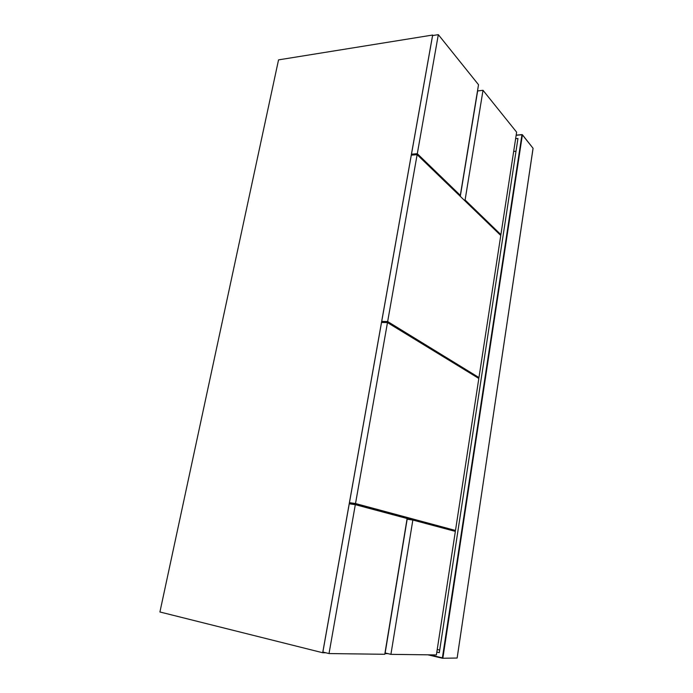 <?xml version="1.0" encoding="UTF-8"?>
<svg xmlns="http://www.w3.org/2000/svg" width="693" height="693" viewBox="0 0 693 693"><rect width="100%" height="100%" fill="white"/><g stroke="black" fill="none" stroke-linecap="round" stroke-linejoin="round"><path stroke-width="1.04" d="M515.627 138.687L517.957 138.479L439.31 652.676L436.824 652.096M513.669 151.429L515.999 151.239M439.717 650.06L437.231 649.488M478.967 377.564L500.77 235.473L417.125 154.652L411.304 155.154L381.713 321.422L387.656 321.552L478.967 377.564L477.053 377.356M417.125 154.652L387.656 321.552M383.489 322.496L381.713 321.422M478.43 377.538L478.343 378.144M454.954 530.379L454.816 531.262M386.183 646.725L407.302 518.165L395.59 515.427M392.299 514.553L395.66 515.046M483.012 90.307L465.098 199.982L500.9 234.65L516.631 132.172L483.012 90.307L477.642 90.956L460.291 196.362M465.098 199.982L464.102 200.043M500.9 234.65L499.956 234.684M412.846 520.045L407.163 519.187L385.152 652.971L390.913 654.357L436.391 654.928L455.353 531.401L412.846 520.045L390.913 654.357M353.127 503.646L353.006 504.331M476.836 95.825L460.265 196.336M325.883 652.78L322.704 652.737L432.649 35.04L433.03 35.499M477.598 90.35L478.049 90.904M387.976 653.646L384.884 653.603M432.649 35.04L278.543 59.875L159.918 611.98L322.704 652.737M455.492 530.466L478.828 378.447L387.474 322.591L381.531 322.453L349.454 502.659L355.518 503.542L455.492 530.466L448.198 529.123L349.454 502.659M387.474 322.591L355.518 503.542M329.019 653.568L384.78 654.279L407.12 518.511L355.318 504.669L349.255 503.785L322.869 652.035L329.019 653.568L355.318 504.669M460.317 195.348L478.525 84.719L438.322 34.65L432.588 35.568L411.477 154.201L417.299 153.699L460.317 195.348L459.312 195.409M438.322 34.65L417.299 153.699M412.378 155.059L411.477 154.201M429.53 654.842L442.385 657.856L521.95 134.745L516.155 135.282M521.994 134.607L516.172 135.144M442.888 657.943L522.392 134.875L533.056 148.267L457.137 658.038L442.489 658.255L427.884 654.824L442.888 657.943M521.95 134.745L522.392 134.875L521.95 134.745M516.181 135.1L522.366 134.711L533.082 148.311L457.137 658.012"/></g></svg>
